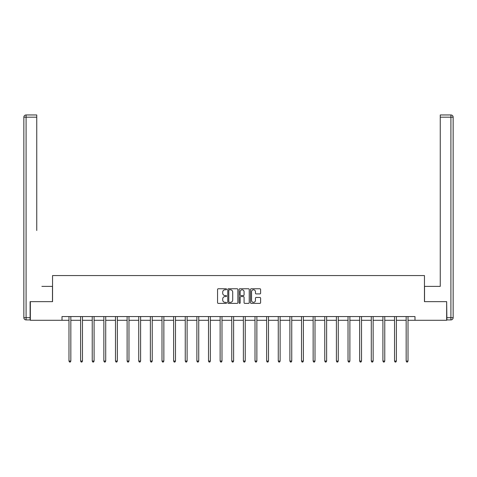 <?xml version="1.0" encoding="UTF-8"?>
<svg xmlns="http://www.w3.org/2000/svg" width="477" height="477" viewBox="0 0 477 477"><rect width="100%" height="100%" fill="white"/><g stroke="black" fill="none" stroke-linecap="round" stroke-linejoin="round"><path stroke-width="0.72" d="M226.575 289.265A0.513 0.513 0 0 0 226.062 288.752L218.293 288.752A0.733 0.733 0 0 0 217.56 289.485L217.56 302.651A0.733 0.733 0 0 0 218.293 303.384L226.062 303.384A0.513 0.513 0 0 0 226.575 302.871A0.513 0.513 0 0 0 226.062 302.358L225.055 302.358A2.343 2.343 0 0 1 222.717 300.021L222.717 298.924A2.343 2.343 0 0 1 225.055 296.581L226.062 296.581A0.513 0.513 0 0 0 226.575 296.068A0.513 0.513 0 0 0 226.062 295.555L225.055 295.555A2.343 2.343 0 0 1 222.717 293.212L222.717 292.115A2.343 2.343 0 0 1 225.055 289.777L226.062 289.777A0.513 0.513 0 0 0 226.575 289.265M259.882 293.91A0.733 0.733 0 0 0 260.609 293.176L260.609 289.485A0.733 0.733 0 0 0 259.882 288.752L251.248 288.752A0.733 0.733 0 0 0 250.514 289.485L250.514 302.651A0.733 0.733 0 0 0 251.248 303.384L259.882 303.384A0.733 0.733 0 0 0 260.609 302.651L260.609 298.191A0.733 0.733 0 0 0 259.882 297.457L256.185 297.457A0.733 0.733 0 0 0 255.451 298.191L255.451 300.403A1.956 1.956 0 0 1 253.496 302.358A1.956 1.956 0 0 1 251.54 300.403L251.54 291.733A1.956 1.956 0 0 1 253.496 289.777A1.956 1.956 0 0 1 255.451 291.733L255.451 293.176A0.733 0.733 0 0 0 256.185 293.91L259.882 293.91M36.747 114.957L26.086 114.957L36.747 114.957L31.971 114.957L36.747 114.957L36.747 117.193L26.086 117.193L26.086 317.682L30.111 317.682L30.111 301.655L52.548 301.655L52.548 275.569L424.458 275.569L424.458 301.655L446.663 301.655L446.663 320.288L414.99 320.288L414.99 316.561L62.01 316.561L62.01 320.288L68.98 320.288M30.337 301.655L30.337 320.288L62.01 320.288M237.862 289.485A0.733 0.733 0 0 0 237.129 288.752L228.495 288.752A0.733 0.733 0 0 0 227.762 289.485L227.762 302.651A0.733 0.733 0 0 0 228.495 303.384L237.129 303.384A0.733 0.733 0 0 0 237.862 302.651L237.862 289.485M239.871 288.752L248.505 288.752A0.733 0.733 0 0 1 249.238 289.485L249.238 302.651A0.733 0.733 0 0 1 248.505 303.384L244.808 303.384A0.733 0.733 0 0 1 244.081 302.651L244.081 297.314A0.733 0.733 0 0 0 243.348 296.581L240.897 296.581A0.733 0.733 0 0 0 240.164 297.314L240.164 302.871A0.513 0.513 0 0 1 239.651 303.384A0.513 0.513 0 0 1 239.138 302.871L239.138 289.485A0.733 0.733 0 0 1 239.871 288.752M70.84 320.288L80.607 320.288M82.467 320.288L92.234 320.288M94.094 320.288L103.861 320.288M105.721 320.288L115.488 320.288M117.348 320.288L127.115 320.288M128.975 320.288L138.741 320.288M140.602 320.288L150.368 320.288M152.229 320.288L161.995 320.288M163.855 320.288L173.622 320.288M175.482 320.288L185.249 320.288M187.109 320.288L196.876 320.288M198.736 320.288L208.503 320.288M210.363 320.288L220.13 320.288M221.99 320.288L231.756 320.288M233.617 320.288L243.383 320.288M245.244 320.288L255.01 320.288M256.87 320.288L266.637 320.288M268.497 320.288L278.264 320.288M280.124 320.288L289.891 320.288M291.751 320.288L301.518 320.288M303.378 320.288L313.145 320.288M315.005 320.288L324.771 320.288M326.632 320.288L336.398 320.288M338.259 320.288L348.025 320.288M349.885 320.288L359.652 320.288M361.512 320.288L371.279 320.288M373.139 320.288L382.906 320.288M384.766 320.288L394.533 320.288M396.393 320.288L406.16 320.288M408.02 320.288L414.99 320.288M229.3 289.777A0.513 0.513 0 0 0 228.787 290.29L228.787 301.846A0.513 0.513 0 0 0 229.3 302.358L230.361 302.358A2.343 2.343 0 0 0 232.704 300.021L232.704 292.115A2.343 2.343 0 0 0 230.361 289.777L229.3 289.777M244.081 291.769A1.956 1.956 0 0 0 242.119 289.813A1.956 1.956 0 0 0 240.164 291.769L240.164 294.822A0.733 0.733 0 0 0 240.897 295.555L243.348 295.555A0.733 0.733 0 0 0 244.081 294.822L244.081 291.769M68.98 361.077L70.84 361.077L70.286 362.043L69.541 362.043L68.98 361.071L68.98 316.949A0.745 0.745 0 0 0 68.926 316.674L68.879 316.561M70.942 316.561L70.894 316.674A0.745 0.745 0 0 0 70.84 316.949L70.84 361.077M52.47 301.655L52.47 286.379L41.887 286.379M36.747 117.193L36.747 230.48M23.85 317.682L26.086 317.682L26.086 319.918L30.111 319.918L26.086 319.918A2.236 2.236 0 0 1 23.85 317.682L23.85 117.193A2.236 2.236 0 0 1 26.086 114.957A2.236 2.236 0 0 0 23.85 117.193A2.236 2.236 0 0 1 26.086 114.957A2.236 2.236 0 0 0 23.85 117.193L26.086 117.193L26.086 114.957M30.111 317.682L30.111 319.918M435.113 286.379L440.259 286.379L440.259 114.957L450.914 114.957L440.259 114.957M424.53 301.655L424.53 286.379L440.259 286.379L440.259 230.48M446.889 317.682L450.914 317.682L450.914 319.918A2.236 2.236 0 0 0 453.15 317.682L453.15 117.193L453.15 317.682A2.236 2.236 0 0 1 450.914 319.918L446.889 319.918L446.663 301.655M450.914 114.957A2.236 2.236 0 0 1 453.15 117.193A2.236 2.236 0 0 0 450.914 114.957L450.914 117.193L440.259 117.193M82.569 316.561L82.521 316.674A0.745 0.745 0 0 0 82.467 316.949L82.467 361.071L80.607 361.071L80.607 316.949A0.745 0.745 0 0 0 80.553 316.674L80.506 316.561M82.467 361.071L81.913 362.043L81.168 362.043L80.607 361.071M94.196 316.561L94.148 316.674A0.745 0.745 0 0 0 94.094 316.949L94.094 361.071L92.234 361.071L92.234 316.949A0.745 0.745 0 0 0 92.18 316.674L92.133 316.561M94.094 361.071L93.54 362.043L92.794 362.043L92.234 361.071M105.822 316.561L105.775 316.674A0.745 0.745 0 0 0 105.721 316.949L105.721 361.071L103.861 361.071L103.861 316.949A0.745 0.745 0 0 0 103.807 316.674L103.759 316.561M105.721 361.071L105.167 362.043L104.421 362.043L103.861 361.071M117.449 316.561L117.402 316.674A0.745 0.745 0 0 0 117.348 316.949L117.348 361.071L115.488 361.071L115.488 316.949A0.745 0.745 0 0 0 115.434 316.674L115.386 316.561M117.348 361.071L116.793 362.043L116.048 362.043L115.488 361.071M129.076 316.561L129.028 316.674A0.745 0.745 0 0 0 128.975 316.949L128.975 361.071L127.115 361.071L127.115 316.949A0.745 0.745 0 0 0 127.061 316.674L127.013 316.561M128.975 361.071L128.42 362.043L127.675 362.043L127.115 361.071M140.703 316.561L140.655 316.674A0.745 0.745 0 0 0 140.602 316.949L140.602 361.071L138.741 361.071L138.741 316.949A0.745 0.745 0 0 0 138.688 316.674L138.64 316.561M140.602 361.071L140.047 362.043L139.302 362.043L138.741 361.071M152.33 316.561L152.282 316.674A0.745 0.745 0 0 0 152.229 316.949L152.229 361.071L150.368 361.071L150.368 316.949A0.745 0.745 0 0 0 150.315 316.674L150.267 316.561M152.229 361.071L151.674 362.043L150.929 362.043L150.368 361.071M163.957 316.561L163.909 316.674A0.745 0.745 0 0 0 163.855 316.949L163.855 361.071L161.995 361.071L161.995 316.949A0.745 0.745 0 0 0 161.941 316.674L161.894 316.561M163.855 361.071L163.301 362.043L162.556 362.043L161.995 361.071M175.584 316.561L175.536 316.674A0.745 0.745 0 0 0 175.482 316.949L175.482 361.071L173.622 361.071L173.622 316.949A0.745 0.745 0 0 0 173.568 316.674L173.521 316.561M175.482 361.071L174.928 362.043L174.183 362.043L173.622 361.071M187.211 316.561L187.163 316.674A0.745 0.745 0 0 0 187.109 316.949L187.109 361.071L185.249 361.071L185.249 316.949A0.745 0.745 0 0 0 185.195 316.674L185.148 316.561M187.109 361.071L186.555 362.043L185.809 362.043L185.249 361.071M198.837 316.561L198.79 316.674A0.745 0.745 0 0 0 198.736 316.949L198.736 361.071L196.876 361.071L196.876 316.949A0.745 0.745 0 0 0 196.822 316.674L196.774 316.561M198.736 361.071L198.182 362.043L197.436 362.043L196.876 361.071M210.464 316.561L210.417 316.674A0.745 0.745 0 0 0 210.363 316.949L210.363 361.071L208.503 361.071L208.503 316.949A0.745 0.745 0 0 0 208.449 316.674L208.401 316.561M210.363 361.071L209.808 362.043L209.063 362.043L208.503 361.071M222.091 316.561L222.043 316.674A0.745 0.745 0 0 0 221.99 316.949L221.99 361.071L220.13 361.071L220.13 316.949A0.745 0.745 0 0 0 220.076 316.674L220.028 316.561M221.99 361.071L221.435 362.043L220.69 362.043L220.13 361.071M233.718 316.561L233.67 316.674A0.745 0.745 0 0 0 233.617 316.949L233.617 361.071L231.756 361.071L231.756 316.949A0.745 0.745 0 0 0 231.703 316.674L231.655 316.561M233.617 361.071L233.062 362.043L232.317 362.043L231.756 361.071M245.345 316.561L245.297 316.674A0.745 0.745 0 0 0 245.244 316.949L245.244 361.071L243.383 361.071L243.383 316.949A0.745 0.745 0 0 0 243.33 316.674L243.282 316.561M245.244 361.071L244.689 362.043L243.944 362.043L243.383 361.071M256.972 316.561L256.924 316.674A0.745 0.745 0 0 0 256.87 316.949L256.87 361.071L255.01 361.071L255.01 316.949A0.745 0.745 0 0 0 254.956 316.674L254.909 316.561M256.87 361.071L256.316 362.043L255.571 362.043L255.01 361.071M268.599 316.561L268.551 316.674A0.745 0.745 0 0 0 268.497 316.949L268.497 361.071L266.637 361.071L266.637 316.949A0.745 0.745 0 0 0 266.583 316.674L266.536 316.561M268.497 361.071L267.943 362.043L267.198 362.043L266.637 361.071M280.226 316.561L280.178 316.674A0.745 0.745 0 0 0 280.124 316.949L280.124 361.071L278.264 361.071L278.264 316.949A0.745 0.745 0 0 0 278.21 316.674L278.163 316.561M280.124 361.071L279.57 362.043L278.824 362.043L278.264 361.071M291.852 316.561L291.805 316.674A0.745 0.745 0 0 0 291.751 316.949L291.751 361.071L289.891 361.071L289.891 316.949A0.745 0.745 0 0 0 289.837 316.674L289.789 316.561M291.751 361.071L291.197 362.043L290.451 362.043L289.891 361.071M303.479 316.561L303.432 316.674A0.745 0.745 0 0 0 303.378 316.949L303.378 361.071L301.518 361.071L301.518 316.949A0.745 0.745 0 0 0 301.464 316.674L301.416 316.561M303.378 361.071L302.823 362.043L302.078 362.043L301.518 361.071M315.106 316.561L315.058 316.674A0.745 0.745 0 0 0 315.005 316.949L315.005 361.071L313.145 361.071L313.145 316.949A0.745 0.745 0 0 0 313.091 316.674L313.043 316.561M315.005 361.071L314.45 362.043L313.705 362.043L313.145 361.071M326.733 316.561L326.685 316.674A0.745 0.745 0 0 0 326.632 316.949L326.632 361.071L324.771 361.071L324.771 316.949A0.745 0.745 0 0 0 324.718 316.674L324.67 316.561M326.632 361.071L326.077 362.043L325.332 362.043L324.771 361.071M338.36 316.561L338.312 316.674A0.745 0.745 0 0 0 338.259 316.949L338.259 361.071L336.398 361.071L336.398 316.949A0.745 0.745 0 0 0 336.345 316.674L336.297 316.561M338.259 361.071L337.704 362.043L336.959 362.043L336.398 361.071M349.987 316.561L349.939 316.674A0.745 0.745 0 0 0 349.885 316.949L349.885 361.071L348.025 361.071L348.025 316.949A0.745 0.745 0 0 0 347.971 316.674L347.924 316.561M349.885 361.071L349.331 362.043L348.586 362.043L348.025 361.071M361.614 316.561L361.566 316.674A0.745 0.745 0 0 0 361.512 316.949L361.512 361.071L359.652 361.071L359.652 316.949A0.745 0.745 0 0 0 359.598 316.674L359.551 316.561M361.512 361.071L360.958 362.043L360.213 362.043L359.652 361.071M373.241 316.561L373.193 316.674A0.745 0.745 0 0 0 373.139 316.949L373.139 361.071L371.279 361.071L371.279 316.949A0.745 0.745 0 0 0 371.225 316.674L371.178 316.561M373.139 361.071L372.585 362.043L371.839 362.043L371.279 361.071M384.867 316.561L384.82 316.674A0.745 0.745 0 0 0 384.766 316.949L384.766 361.071L382.906 361.071L382.906 316.949A0.745 0.745 0 0 0 382.852 316.674L382.804 316.561M384.766 361.071L384.212 362.043L383.466 362.043L382.906 361.071M396.494 316.561L396.447 316.674A0.745 0.745 0 0 0 396.393 316.949L396.393 361.071L394.533 361.071L394.533 316.949A0.745 0.745 0 0 0 394.479 316.674L394.431 316.561M396.393 361.071L395.838 362.043L395.093 362.043L394.533 361.071M408.121 316.561L408.073 316.674A0.745 0.745 0 0 0 408.02 316.949L408.02 361.071L406.16 361.071L406.16 316.949A0.745 0.745 0 0 0 406.106 316.674L406.058 316.561M408.02 361.071L407.465 362.043L406.72 362.043L406.16 361.071M453.15 317.682L450.914 317.682L450.914 117.193L453.15 117.193"/></g></svg>
